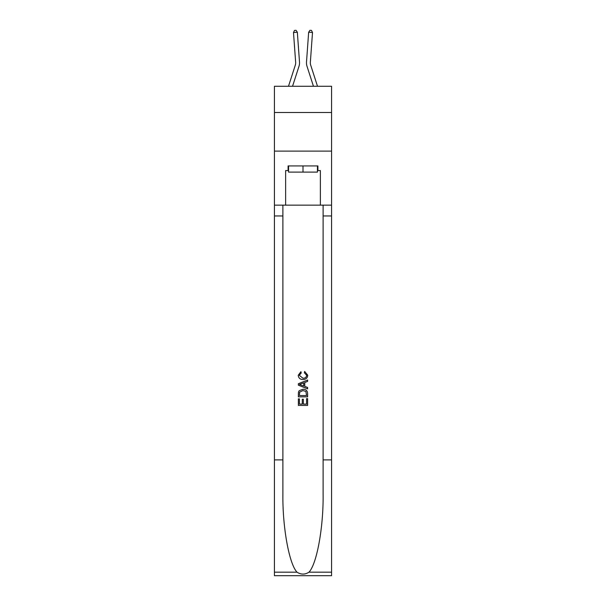 <?xml version="1.0" encoding="UTF-8"?>
<svg xmlns="http://www.w3.org/2000/svg" width="606" height="606" viewBox="0 0 606 606"><rect width="100%" height="100%" fill="white"/><g stroke="black" fill="none" stroke-linecap="round" stroke-linejoin="round"><path stroke-width="0.91" d="M331.565 112.511L331.565 86.264L274.435 86.264L274.435 112.511L331.565 112.511L331.565 151.106L274.435 151.106L274.435 112.511M299.493 61.956L297.341 32.216L299.493 61.956A11.582 11.582 158.3 0 1 298.97 66.349L292.546 86.264M295.645 62.236A7.719 7.719 -21.7 0 1 295.296 65.16A7.719 7.719 -21.7 0 0 295.645 62.236A7.719 7.719 -21.7 0 1 295.296 65.16A7.719 7.719 -21.7 0 0 295.645 62.236A7.719 7.719 -21.7 0 1 295.296 65.16A7.719 7.719 -21.7 0 0 295.645 62.236A7.719 7.719 -21.7 0 1 295.296 65.16A7.719 7.719 -21.7 0 0 295.645 62.236A7.719 7.719 -21.7 0 1 295.296 65.16A7.719 7.719 -21.7 0 0 295.645 62.236A7.719 7.719 -21.7 0 1 295.296 65.16A7.719 7.719 -21.7 0 0 295.645 62.236A7.719 7.719 -21.7 0 1 295.296 65.16A7.719 7.719 -21.7 0 0 295.645 62.236A7.719 7.719 -21.7 0 1 295.296 65.16A7.719 7.719 -21.7 0 0 295.645 62.236A7.719 7.719 -21.7 0 1 295.296 65.16A7.719 7.719 -21.7 0 0 295.645 62.236A7.719 7.719 -21.7 0 1 295.296 65.16A7.719 7.719 -21.7 0 0 295.645 62.236A7.719 7.719 -21.7 0 1 295.296 65.16A7.719 7.719 -21.7 0 0 295.645 62.236A7.719 7.719 -21.7 0 1 295.296 65.16A7.719 7.719 -21.7 0 0 295.645 62.236A7.719 7.719 -21.7 0 1 295.296 65.16A7.719 7.719 -21.7 0 0 295.645 62.236A7.719 7.719 -21.7 0 1 295.296 65.16A7.719 7.719 -21.7 0 0 295.645 62.236A7.719 7.719 -21.7 0 1 295.296 65.16A7.719 7.719 -21.7 0 0 295.645 62.236A7.719 7.719 -21.7 0 1 295.296 65.16A7.719 7.719 -21.7 0 0 295.645 62.236A7.719 7.719 -21.7 0 1 295.296 65.16A7.719 7.719 -21.7 0 0 295.645 62.236A7.719 7.719 -21.7 0 1 295.296 65.16A7.719 7.719 -21.7 0 0 295.645 62.236A7.719 7.719 -21.7 0 1 295.296 65.16A7.719 7.719 -21.7 0 0 295.645 62.236A7.719 7.719 -21.7 0 1 295.296 65.16A7.719 7.719 -21.7 0 0 295.645 62.236A7.719 7.719 -21.7 0 1 295.296 65.16L288.494 86.264L295.296 65.16A7.719 7.719 -41.7 0 0 295.645 62.236L293.493 32.497L294.508 30.414L296.046 30.3L297.341 32.216L293.493 32.497M317.506 86.264L310.704 65.16A7.719 7.719 41.7 0 1 310.355 62.236L312.507 32.497L308.659 32.216L306.507 61.956A11.582 11.582 -158.3 0 0 307.03 66.349L313.453 86.264M317.438 165.93L317.438 172.104L288.562 172.104L288.562 165.93M303 165.93L303 172.104M306.56 398.642L306.56 404.104L303.356 404.104L306.56 404.104L306.56 398.642L307.628 398.642L307.628 405.406L298.364 405.406L298.364 398.877L298.364 405.406M302.28 399.233L302.28 404.104L299.432 404.104L302.28 404.104L302.28 399.233L303.356 399.233L303.356 404.104M299.159 390.703L298.5 392.052L299.159 390.703L302.947 389.257C305.909 389.241 307.469 390.673 307.628 393.536L307.628 396.854L298.364 396.854L298.364 393.688L298.364 396.854M304.659 371.44L304.356 372.751L304.659 371.44L307.75 375.22C307.5 378.068 305.894 379.5 302.924 379.515L302.924 379.515C300.084 379.454 298.523 378.03 298.243 375.25L300.94 371.683L301.22 372.985L299.311 375.311L302.924 378.212C305.091 378.326 306.341 377.371 306.681 375.349L304.356 372.751M308.977 572.178L331.565 572.178L331.565 575.7L274.435 575.7L274.435 459.901L282.888 459.901L282.888 494.329C282.479 527.235 289.153 563.997 297.023 572.178C301.008 574.715 304.985 574.715 308.977 572.178C316.847 563.997 323.521 527.235 323.112 494.329L323.112 205.146M298.364 383.712L298.364 385.181L307.628 388.863L298.364 385.181L298.364 383.712L307.628 380.03L298.364 383.712M323.112 459.901L331.565 459.901L331.565 151.106M274.435 459.901L274.435 151.106M282.888 205.146L282.888 459.901M331.565 572.178L331.565 459.901M274.435 205.146L285.631 205.146L285.631 170.566L288.562 170.566M317.438 170.566L317.9 170.566L317.9 165.93L288.1 165.93L288.1 170.566M317.9 170.566L320.369 170.566L320.369 205.146L331.565 205.146M285.631 205.146L320.369 205.146M307.628 380.03L307.628 381.416L304.78 382.469L304.78 386.423L307.628 387.476L307.628 388.863M301.144 385.083L303.712 386.03L303.712 382.863L299.432 384.446L301.144 385.083M303.712 382.863L303.712 386.03M298.364 393.688L298.5 392.052M305.901 391.453L306.56 395.551L305.901 391.453L302.924 390.559L299.622 392.143L299.432 395.551L306.56 395.551L299.432 395.551M298.364 398.877L299.432 398.877L299.432 404.104M310.704 65.16A7.719 7.719 21.7 0 1 310.355 62.236A7.719 7.719 21.7 0 0 310.704 65.16A7.719 7.719 21.7 0 1 310.355 62.236A7.719 7.719 21.7 0 0 310.704 65.16A7.719 7.719 21.7 0 1 310.355 62.236A7.719 7.719 21.7 0 0 310.704 65.16A7.719 7.719 21.7 0 1 310.355 62.236A7.719 7.719 21.7 0 0 310.704 65.16A7.719 7.719 21.7 0 1 310.355 62.236A7.719 7.719 21.7 0 0 310.704 65.16A7.719 7.719 21.7 0 1 310.355 62.236A7.719 7.719 21.7 0 0 310.704 65.16A7.719 7.719 21.7 0 1 310.355 62.236A7.719 7.719 21.7 0 0 310.704 65.16A7.719 7.719 21.7 0 1 310.355 62.236A7.719 7.719 21.7 0 0 310.704 65.16A7.719 7.719 21.7 0 1 310.355 62.236A7.719 7.719 21.7 0 0 310.704 65.16A7.719 7.719 21.7 0 1 310.355 62.236A7.719 7.719 21.7 0 0 310.704 65.16A7.719 7.719 21.7 0 1 310.355 62.236A7.719 7.719 21.7 0 0 310.704 65.16A7.719 7.719 21.7 0 1 310.355 62.236A7.719 7.719 21.7 0 0 310.704 65.16A7.719 7.719 21.7 0 1 310.355 62.236A7.719 7.719 21.7 0 0 310.704 65.16A7.719 7.719 21.7 0 1 310.355 62.236A7.719 7.719 21.7 0 0 310.704 65.16A7.719 7.719 21.7 0 1 310.355 62.236A7.719 7.719 21.7 0 0 310.704 65.16A7.719 7.719 21.7 0 1 310.355 62.236A7.719 7.719 21.7 0 0 310.704 65.16A7.719 7.719 21.7 0 1 310.355 62.236A7.719 7.719 21.7 0 0 310.704 65.16A7.719 7.719 21.7 0 1 310.355 62.236A7.719 7.719 21.7 0 0 310.704 65.16A7.719 7.719 21.7 0 1 310.355 62.236A7.719 7.719 21.7 0 0 310.704 65.16A7.719 7.719 21.7 0 1 310.355 62.236A7.719 7.719 21.7 0 0 310.704 65.16A7.719 7.719 21.7 0 1 310.355 62.236M312.507 32.497L311.492 30.414L309.954 30.3L308.659 32.216L306.507 61.956M323.112 215.956L331.565 215.956M282.888 215.956L274.435 215.956M274.435 572.178L297.023 572.178"/></g></svg>
